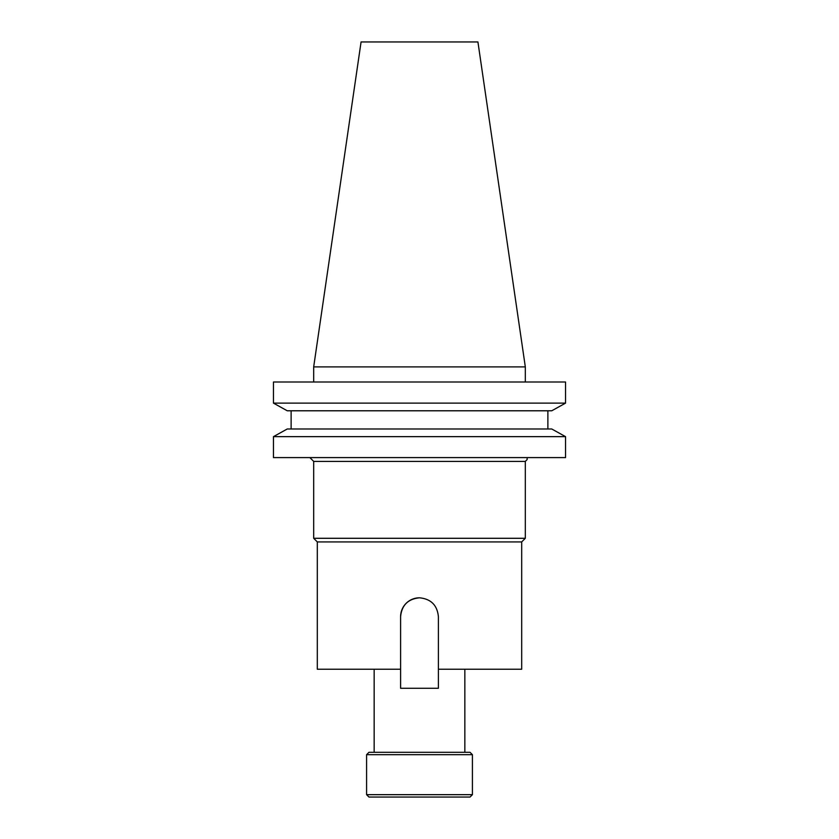 <?xml version="1.0" encoding="UTF-8"?>
<svg xmlns="http://www.w3.org/2000/svg" width="839" height="839" viewBox="0 0 839 839"><rect width="100%" height="100%" fill="white"/><g stroke="black" fill="none" stroke-linecap="round" stroke-linejoin="round"><path stroke-width="1.26" d="M419.5 597.808A18.898 18.898 0 0 0 400.602 616.707L400.602 688.263L438.398 688.263L438.398 616.707C437.276 605.223 430.973 598.92 419.5 597.808C408.027 598.92 401.724 605.213 400.602 616.707M472.409 794.669L470.029 797.05L368.971 797.05L366.591 794.669L472.409 794.669L472.409 754.681L366.591 754.681L368.971 752.3L470.029 752.3L472.409 754.681M366.591 794.669L366.591 754.681M527.133 457.591L527.133 459.583L525.319 461.398L313.681 461.398L309.874 457.591M313.681 461.398L313.681 538.292L525.319 538.292L525.319 461.398M525.319 538.292L521.69 541.921L317.31 541.921L313.681 538.292M374.152 669.228L374.152 752.3M464.848 669.228L464.848 752.3M313.681 366.895L525.319 366.895L477.926 41.95L361.074 41.95L313.681 366.895L313.681 382.007M525.319 366.895L525.319 382.007M317.31 541.921L317.31 669.228L400.602 669.228M521.69 541.921L521.69 669.228L438.398 669.228M551.758 410.785L565.549 403.119L273.451 403.119L287.242 410.785L273.451 403.119L273.451 382.007L565.549 382.007L565.549 403.119L551.758 410.785L287.242 410.785M287.242 428.991L273.451 436.647L287.242 428.991L551.758 428.991L565.549 436.647L273.451 436.647L273.451 457.591L565.549 457.591L565.549 436.647L551.758 428.991M291.123 428.991L291.123 410.785M547.877 428.991L547.877 410.785"/></g></svg>
